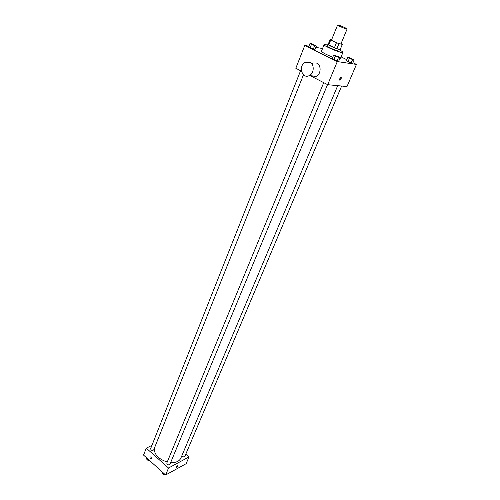 <?xml version="1.0" encoding="UTF-8"?>
<svg xmlns="http://www.w3.org/2000/svg" width="500" height="500" viewBox="0 0 500 500"><rect width="100%" height="100%" fill="white"/><g stroke="black" fill="none" stroke-linecap="round" stroke-linejoin="round"><path stroke-width="0.75" d="M344.775 27.544L347.125 28.95C347.137 29.606 337.125 25.5 337.594 25.044C338.531 25 340.925 25.838 344.775 27.544M347.125 28.95L340.95 43.888C340.919 44.65 330.988 40.581 331.5 40.012L337.594 25.044M331.594 39.787L330.125 39.506L330.719 40.062L336.425 42.819L342.325 44.387L341.1 43.531M338.925 43.744L336.881 48.706L340.288 49.306L342.325 44.387M336.881 48.706L334.387 47.781L336.425 42.819M330.125 39.506L328.119 44.444L334.387 47.781M328.212 44.206L327.919 44.306C327.294 44.9 336.65 49.062 339.606 49.5L340.487 49.462L340.344 49.175M340.487 49.462L339.806 51.094L338.925 51.144C335.969 50.719 326.625 46.556 327.256 45.95L327.919 44.306M328.706 45.019L330.719 40.062M340.15 50.275C342.088 51.331 343.019 52.038 342.944 52.387C342.856 54.025 323.025 45.894 324.113 44.669C324.306 44.363 325.462 44.513 327.587 45.125M342.944 52.387L340.238 58.9L339.581 59.075M332.788 57.188C325.863 54.462 322.094 52.469 321.469 51.2L324.113 44.669M333.644 55.119L332.269 58.444L333.831 59.506L338.75 61.075L340.131 57.756L338.556 56.7L333.644 55.119L335.206 56.169L340.131 57.756M309.988 43.481L308.681 46.775L310.131 47.775L315.056 49.363L316.369 46.075L311.719 43.788L309.988 43.481L311.444 44.475L316.369 46.075M308.919 46.181L304.775 45.469L337.287 61.569L356.444 64.419L352.925 62.694M346.831 59.706L341.075 56.881M322.556 48.525L315.85 47.369M347.8 57.406L346.444 60.631L351.15 62.944L352.719 63.181L354.087 59.962L349.375 57.663L347.8 57.406L349.363 58.431L354.087 59.962M310.163 75.656L327.688 84.694L347 86.55L356.444 64.419M327.688 84.694L337.287 61.569M341.119 78.913C340.5 80.087 339.981 80.463 339.556 80.025C339.706 78.269 340.281 77.475 341.275 77.644L341.119 78.913M313.394 76.888L311.269 75.781M304.775 45.469L295.806 68.263L301.45 71.169M316.844 63.306C321.5 65.35 321.069 74.231 316.238 76.338C314.206 77.263 312.325 77.056 310.6 75.706M309.906 62.344C314.606 64.412 314.181 73.425 309.312 75.562C302.081 79.538 297.881 65.606 305.319 62.35L309.906 62.344M313.331 62.938L312.05 64.275M340.65 77.531L339.5 79.794M337.7 85.656L180.856 458.131C179.288 461.344 175.875 462.837 170.637 462.6M167.237 462.038C158.338 459.006 154.05 454.412 154.356 448.256M327.537 84.612L169.881 464.419C168.312 465.281 167.281 464.85 166.781 463.131L323.731 82.65M341.644 86.031L184.838 456.388C183.9 457.188 182.906 456.975 181.863 455.744M303.481 74.806L153.681 449.95C152.15 450.819 151.119 450.412 150.594 448.744L300.587 70.725M151.938 445.369L146.294 448.15L168.531 468.025L189.031 456.906L185.806 454.1M146.294 448.15L143.556 455.094L165.631 475L168.531 468.025M165.631 475L186.125 463.706L189.031 456.906M177.931 466.15L176.375 467.413C176.7 466.287 177.237 465.725 178 465.712L176.375 467.413C176.694 466.287 177.237 465.725 178 465.712L177.931 466.15M151.125 457.025L151.375 458.9C150.162 458.894 149.762 458.225 150.175 456.894L151.125 457.025L150.175 456.894C149.762 458.225 150.162 458.894 151.375 458.9M146.188 457.469L146.8 459.156L149.025 460.025M146.8 459.156L147.131 458.319M149.288 460.262C147.756 460.487 146.875 459.975 146.644 458.725M162.206 471.912L162.869 473.663L165.125 474.538M162.869 473.663L163.212 472.819M165.35 474.744C163.775 474.981 162.881 474.444 162.669 473.131M315.156 45.581L311.206 43.963M308.681 46.775L310.131 47.775L311.444 44.475M310.131 47.775L313.331 49.075L314.65 45.775M313.331 49.075L315.056 49.363M352.881 59.488L349.006 57.869M346.444 60.631L348.006 61.662L349.363 58.431M348.006 61.662L351.15 62.944L352.519 59.713M351.15 62.944L352.719 63.181M338.894 57.263L334.881 55.613M332.269 58.444L333.831 59.506L335.206 56.169M333.831 59.506L337.081 60.825L338.469 57.494M337.081 60.825L338.75 61.075M316.238 76.338L309.312 75.562M340.869 77.438L341.275 77.644"/></g></svg>
